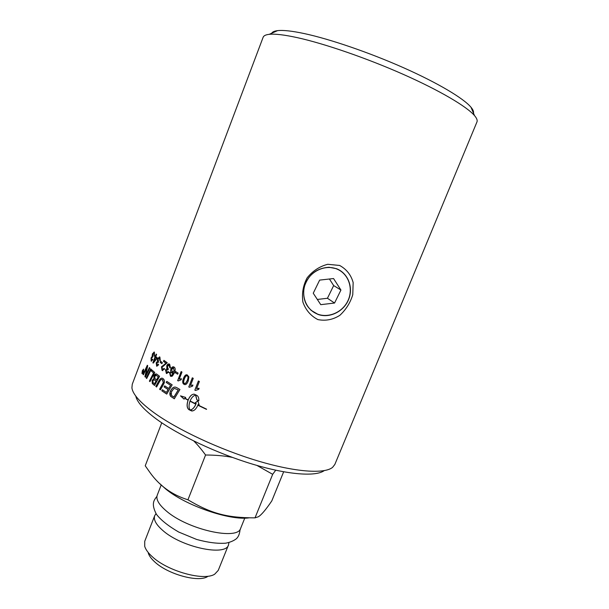 <?xml version="1.0" encoding="UTF-8"?>
<svg xmlns="http://www.w3.org/2000/svg" width="609" height="609" viewBox="0 0 609 609"><rect width="100%" height="100%" fill="white"/><g stroke="black" fill="none" stroke-linecap="round" stroke-linejoin="round"><path stroke-width="0.91" d="M168.723 372.442L171.296 372.571M170.962 394.19L169.911 393.049M336.374 268.668C347.96 272.954 353.593 287.326 348.66 299.377C343.895 311.481 329.751 318.545 318.187 314.488C306.936 309.509 302.239 300.526 304.081 287.524C308.04 274.842 316.368 268.089 329.073 267.275L336.374 268.668M337.531 269.148C348.592 274.02 353.486 288.285 348.348 299.978C343.354 311.732 329.484 318.423 318.149 314.457L310.841 310.171M339.639 265.455C346.582 269.285 351.089 274.994 353.159 282.584L352.771 294.687C350.388 302.627 346.087 309.509 339.868 315.317C332.978 319.702 325.632 321.126 317.845 319.58C310.689 315.843 305.703 309.996 302.886 302.056C301.706 293.447 303.122 285.377 307.126 277.864C312.691 270.936 319.558 266.415 327.733 264.291L339.639 265.455M135.784 396.071C137.033 402.146 143.952 409.849 156.543 419.167C178.437 435.176 217.375 453.553 252.758 464.21C288.186 474.883 315.721 476.794 324.171 470.658M153.902 412.628C140.093 402.473 132.762 394.221 131.909 387.887L132.267 384.233L263.134 37.271C263.712 35.71 265.745 34.728 269.231 34.332C274.964 33.708 284.319 34.812 297.291 37.644C324.475 43.635 366.61 58.129 403.181 74.321C439.767 90.528 466.837 106.567 474.525 115.611C476.794 118.291 477.608 120.399 476.961 121.929L334.843 464.439L332.598 467.347C324.559 474.099 295.677 472.272 257.63 460.868C219.628 449.48 177.379 429.672 153.902 412.628M473.482 113.152C473.855 111.645 473.026 109.666 470.978 107.222C463.601 98.392 438.092 83.106 403.805 67.858C369.534 52.618 330.04 39.105 304.302 33.579C292.023 30.968 283.109 29.993 277.559 30.64C274.393 31.029 272.436 31.896 271.675 33.251M190 401.194C188.706 404.955 188.729 407.87 190.061 409.964C192.315 409.735 194.233 407.817 195.816 404.193L190 401.194L195.816 404.193M249.081 517.848C229.867 520.802 185.357 505.478 165.541 488.844L159.908 483.736M161.21 484.939L157.251 495.14C155.797 499.289 158.789 504.534 166.227 510.898C187.488 529.624 238.142 540.853 240.707 528.186L244.772 518.114M162.337 423.194L161.659 423.034L145.231 465.786L149.867 472.371C159.375 485.761 172.065 494.896 187.945 499.791L205.568 454.999C201.45 449.351 197.544 444.699 193.837 441.03M187.945 499.791C211.399 513.745 227.286 517.84 255.019 517.856L272.672 474.32L256.96 465.443M232.333 457.389C224.706 455.859 215.784 455.068 205.568 454.999M255.019 517.856L258.353 516.775C261.33 515.008 265.806 509.725 271.797 500.918L283.649 471.808M275.717 470.217L272.672 474.32M156.018 513.653L154.716 515.633C153.339 519.553 155.934 524.418 162.512 530.226C181.155 547.225 225.939 556.702 228.527 544.857L228.931 542.52M228.527 544.857L218.243 570.389L214.756 574.127C204.281 581.351 167.582 571.28 152.189 556.618C148.2 552.987 145.711 549.584 144.721 546.395L144.736 541.287L154.716 515.633M148.269 553.071C149.136 555.811 151.253 558.719 154.633 561.81C167.665 574.264 198.526 582.714 207.593 576.563M337.957 269.505C326.919 264.131 311.907 269.947 306.198 281.921C300.328 293.827 305.216 308.694 316.383 313.612C327.467 318.705 342.045 312.859 347.716 301.158C353.547 289.534 349.086 274.705 337.957 269.505M320.76 304.667L313.247 293.226L319.649 280.102L333.542 278.541L340.933 290.036L334.554 303.031L320.76 304.667M329.423 278.998L333.663 285.568L327.444 298.265L317.335 299.453M340.933 290.036L333.663 285.568M334.554 303.031L327.444 298.265M142.658 372.434L142.803 371.543M173.892 397.114L178.224 389.927L174.577 388.466L173.588 388.892L171.365 391.922L171.426 395.416L173.984 397.114L178.308 389.935L174.669 388.473M142.422 370.79L142.194 373.294L143.282 372.03L143.526 369.572L142.422 370.79M143.435 370.386L142.628 372.883L142.445 371.627L143.062 369.846L143.001 371.323L143.435 370.386M154.442 383.883L155.995 381.006L154.366 379.78L152.76 380.777L153.285 382.947L154.549 383.898L156.102 381.028L154.085 379.666M156.559 379.963L158.271 376.781L156.323 375.342L154.595 376.514L155.158 378.851L156.665 379.978L158.378 376.804L156.132 375.273M185.631 383.297L187.275 380.496C188.25 377.732 188.242 376.225 187.245 375.974L187.062 375.898C186.316 375.372 185.425 376.362 184.382 378.882C183.408 381.637 183.416 383.145 184.398 383.396L185.715 383.305L187.359 380.503C188.333 377.732 188.318 376.225 187.328 375.981L186.841 375.844M172.149 372.069L174.105 370.896L173.55 367.889L171.753 369.328L172.149 372.069M156.559 358.541L155.432 357.536L153.94 361.472L156.68 358.572L155.432 357.536M159.893 357.072L160.289 360.635L159.71 360.353L159.451 357.894L158.028 359.112L158.561 361.647L158.15 362.545L156.688 363.246L156.833 365.164L158.18 364.197L158.637 364.814L156.68 366.176L156.201 362.797L157.419 361.48L157.51 358.701L159.893 357.072M165.93 363.162L163.509 361.411L163.905 360.368L167.216 362.736L162.063 367.28L162.397 369.488L164.057 368.422L164.666 369.008L162.04 370.379L161.461 366.801L166.036 363.185L163.615 361.434L163.996 360.437M175.666 371.604L178.102 373.089L177.676 374.2L175.24 372.716L175.666 371.604M188.79 386.936L192.315 377.816L193.259 378.318L190.51 385.428L192.924 385.094L192.505 386.175L189.399 387.263L188.79 386.936L192.383 377.854M149.403 367.562L149.867 368.034L145.391 377.154L144.919 376.636L147.02 367.067L143.389 374.817L143.039 374.368L147.325 365.263L147.713 365.72L145.589 375.502L149.403 367.562M151.869 369.952L154.747 372.48L149.981 381.637L149.388 381.105L153.582 372.997L151.344 370.995L151.869 369.952M163.273 384.812L160.441 389.836L159.604 389.242L163.319 382.498L162.352 379.567C161.514 378.981 160.517 379.78 159.36 381.965L156.574 387.019L155.82 386.441L158.766 381.051C159.992 378.669 161.271 377.763 162.595 378.326L163.006 378.57C164.43 379.727 164.818 381.242 164.156 383.099L163.273 384.812M198.869 400.813L196.836 399.793L195.801 395.18C193.555 395.424 191.652 397.35 190.092 400.958L195.908 403.965L196.136 403.31L195.184 402.831L197.803 400.867L199.151 404.818L198.184 404.338L197.955 404.985L206.618 409.187L197.864 405.221C196.113 409.126 194.043 411.037 191.66 410.961L188.973 409.697C186.849 408.038 186.544 404.863 188.067 400.166L184.793 398.393L184.055 399.154L180.508 395.858L185.715 397.449L184.969 398.21L188.158 399.93C189.924 395.926 191.995 394.023 194.362 394.221L196.897 395.431C198.313 396.261 198.968 398.058 198.869 400.813M143.374 372.16L142.004 373.606L142.346 370.668L143.61 369.138L143.374 372.16M177.067 387.811L179.937 389.494L174.303 398.796L170.756 396.436C169.698 395.127 169.576 393.391 170.383 391.229C171.951 387.994 173.725 386.662 175.719 387.217L177.067 387.811M166.805 381.386L172.164 384.835L166.737 394.092L161.804 390.795L162.397 389.745L166.409 392.432L168.084 389.554L164.11 386.928L164.712 385.878L168.701 388.504L170.573 385.284L166.204 382.437L166.805 381.386M156.909 374.238L159.573 376.293L154.587 385.482L152.296 383.533L152.121 380.343L153.94 378.684L153.932 375.974C154.648 374.314 155.546 373.675 156.627 374.055L156.909 374.238M150.743 368.894L151.26 369.389L146.693 378.524L146.206 378.022L150.743 368.894M194.842 390.141L198.389 380.99L199.371 381.493L196.608 388.626L199.12 388.291L198.701 389.372L195.474 390.468L194.842 390.141L198.443 381.021M188.904 376.918L188.211 381.013C187.13 383.799 185.89 384.964 184.497 384.515L184.032 384.309C182.479 383.495 182.297 381.516 183.484 378.372C184.557 375.57 185.798 374.406 187.199 374.885L188.904 376.918M177.661 380.617L181.139 371.566L181.969 372.053L179.259 379.11L181.459 378.76L181.048 379.833L178.193 380.937L177.661 380.617L181.216 371.612M170.444 376.141L169.622 372.822L170.368 373.203L170.276 374.329L171 375.357L171.571 375.38L173.565 372.685L171.624 372.944C170.596 372.137 170.383 370.79 170.984 368.909C171.708 367.227 172.629 366.565 173.755 366.907L174.014 367.044C175.384 367.79 175.537 369.686 174.486 372.738L172.37 376.103L170.779 376.324L169.713 372.868M169.652 364.205L170.482 367.92L169.728 367.6L169.302 365.111L167.467 366.207L167.871 368.673L168.396 368.871L167.962 369.777L166.166 370.417L166.531 372.419L168.153 371.49L168.777 372.152L166.478 373.477L165.496 369.922L166.927 368.628L166.759 365.75C167.399 364.258 168.274 363.695 169.386 364.053L169.652 364.205M160.624 361.289L162.337 362.606L161.925 363.702L160.205 362.378L160.624 361.289M156.178 354.073L156.604 354.461L155.805 356.547L157.388 357.947L153.217 363.116L152.874 362.789L155.013 357.148L154.564 356.722L154.937 355.74L155.386 356.158L156.178 354.073M154.389 352.154L154.442 355.572L154.001 355.336L153.993 352.976L152.775 354.232L153.004 356.646L151.413 358.298L151.375 360.147L152.509 359.135L152.821 359.706L151.169 361.129L151.07 357.902L152.121 356.554L152.41 353.867L154.389 352.154M154.45 355.542L154.001 355.336M154.123 355.367L153.948 352.954M151.588 360.246L152.585 359.264M151.39 361.213L151.192 357.932L152.121 356.554M152.242 356.585L152.532 353.905L154.161 351.994M153.255 363.071L152.874 362.789M152.988 362.819L155.013 357.148M155.135 357.178L154.564 356.722M154.686 356.752L155.036 355.831M156.277 354.164L155.386 356.158M153.94 361.472L156.68 358.572M161.941 363.657L160.205 362.378M160.319 362.408L160.715 361.365M170.49 367.897L169.728 367.6M169.835 367.615L168.998 364.974M167.985 369.732L167.452 369.511M166.919 372.563L168.229 371.566M166.858 373.583L166.31 373.34L165.602 369.945L166.927 368.628M167.033 368.651L166.866 365.765L169.066 363.946M171.669 375.395L173.565 372.685M172.263 373.165L171.73 372.959C170.703 372.152 170.49 370.805 171.091 368.925L173.443 366.816M171.228 376.438L170.55 376.156M172.598 372.228L174.204 370.911L173.398 367.844M181.459 378.76L179.259 379.11M178.224 380.907L177.752 380.625M185.037 384.599L184.116 384.309C182.563 383.503 182.38 381.523 183.568 378.379C184.512 375.928 185.57 374.725 186.75 374.786M184.946 383.548L185.715 383.305M198.252 388.298L196.608 388.626M198.701 389.372L198.268 389.395M195.504 390.438L194.91 390.133M146.723 378.463L146.206 378.022M146.327 378.052L150.834 368.978M154.617 385.436L152.41 383.556L152.242 380.366L153.94 378.684M154.054 378.707L154.047 375.997L156.346 373.949M166.759 394.053L161.804 390.795M161.903 390.803L162.474 389.798M168.084 389.554L166.409 392.432M168.183 389.562L164.11 386.928M164.217 386.936L164.788 385.931M170.573 385.284L168.701 388.504M170.672 385.291L166.204 382.437M166.303 382.452L166.881 381.44M174.326 398.758L170.756 396.436M170.855 396.444C169.797 395.134 169.667 393.399 170.482 391.237C171.852 388.367 173.405 386.989 175.148 387.111M142.666 372.799L142.887 371.193M142.955 370.409L143.161 369.998M143.526 370.516L143.054 371.399M142.217 373.728L142.057 372.236M142.658 370.257L143.587 369.123M143.587 371.498L143.473 369.511M142.331 373.34L143.549 371.65M195.588 395.188L196.836 399.793M196.897 399.786L198.869 400.775M193.67 394.16C191.523 394.548 189.711 396.467 188.227 399.93L188.158 399.93M180.736 395.957L184.093 399.108M184.793 398.393L188.143 400.159C186.62 404.856 186.917 408.03 189.041 409.69L192.535 410.953M197.864 405.221L206.451 409.347M198.184 404.338L199.143 404.772M197.818 400.905L195.253 402.823L196.205 403.303L195.908 403.965M190.457 409.933C192.604 409.499 194.408 407.581 195.885 404.186M160.464 389.798L159.604 389.242M159.71 389.258L162.778 383.586M162.885 383.601L163.418 382.513L162.725 379.734L162.078 379.476M156.604 386.974L155.82 386.441M155.927 386.464L158.88 381.067C159.954 378.988 161.058 378.029 162.184 378.197M150.012 381.584L149.388 381.105M149.51 381.127L153.582 372.997M153.696 373.02L151.344 370.995M151.458 371.026L151.961 370.036M145.422 377.093L144.919 376.636M145.041 376.666L146.51 369.092M146.632 369.123L147.02 367.067M143.427 374.741L143.039 374.368M143.161 374.398L147.408 365.37M149.494 367.653L145.589 375.502M192.513 385.078L190.51 385.428M189.422 387.233L188.874 386.936M177.691 374.162L175.24 372.716M175.339 372.731L175.75 371.657M162.801 369.663L164.148 368.506M162.732 370.675L162.154 370.401L161.575 366.824L166.036 363.185M160.296 360.604L159.71 360.353M159.824 360.383L159.368 357.856M157.107 365.293L158.256 364.304M156.962 366.275L156.323 362.827L157.419 361.48M157.533 361.51L157.624 358.731L159.528 356.874M240.098 529.297C239.657 534.314 238.119 537.678 235.493 539.384C232.783 541.203 229.517 542.467 225.688 543.182C217.596 543.768 207.913 542.528 196.638 539.452L178.673 532.03C168.198 525.917 160.799 520.025 156.46 514.346C150.857 503.628 154.008 500.172 156.932 496.365M277.559 30.64L269.231 34.332M470.978 107.222L474.525 115.611"/></g></svg>
